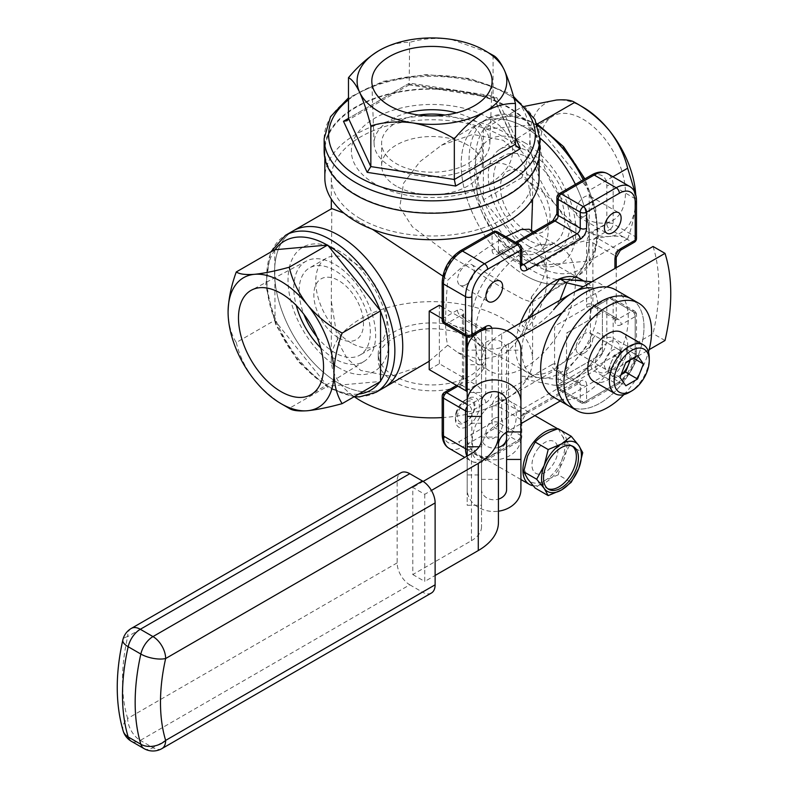 <?xml version="1.0" encoding="UTF-8"?>
<svg xmlns="http://www.w3.org/2000/svg" width="788" height="788" viewBox="0 0 788 788"><rect width="100%" height="100%" fill="white"/><g stroke="black" fill="none" stroke-linecap="round" stroke-linejoin="round"><path stroke-width="0.59" stroke-dasharray="3.94 2.96" d="M465.925 284.655A11.84 6.836 120 0 0 473.657 274.214A11.84 6.836 120 0 0 471.845 264.729A11.84 6.836 120 0 0 465.925 265.31A11.84 6.836 120 0 0 458.183 275.751A11.84 6.836 120 0 0 459.995 285.236A11.84 6.836 120 0 0 465.925 284.655M584.4 216.247A11.84 6.836 120 0 0 592.133 205.816A11.84 6.836 120 0 0 590.32 196.32A11.84 6.836 120 0 0 584.4 196.911A11.84 6.836 120 0 0 576.658 207.343A11.84 6.836 120 0 0 578.481 216.838A11.84 6.836 120 0 0 584.4 216.247M612.759 369.434A11.84 6.836 120 0 0 620.501 358.993A11.84 6.836 120 0 0 618.688 349.508A11.84 6.836 120 0 0 612.759 350.089A11.84 6.836 120 0 0 605.026 360.53A11.84 6.836 120 0 0 606.839 370.025A11.84 6.836 120 0 0 612.759 369.434M584.4 353.054A11.84 6.836 120 0 0 592.133 342.622A11.84 6.836 120 0 0 590.32 333.127A11.84 6.836 120 0 0 584.4 333.718A11.84 6.836 120 0 0 576.658 344.149A11.84 6.836 120 0 0 578.481 353.645A11.84 6.836 120 0 0 584.4 353.054M505.857 236.725L503.128 238.272C483.605 249.175 465.137 263.182 447.712 280.301C444.934 313.407 444.934 335.058 447.712 345.233L457.926 352.669L480.572 359.791L503.128 354.659C520.316 342.376 529.723 323.139 531.368 296.938L532.599 301.174L532.599 359.781A100.637 58.105 0 0 0 503.128 318.687A100.637 58.105 0 0 0 393.448 306.099A100.637 58.105 0 0 0 331.315 359.781A100.637 58.105 0 0 0 354.304 396.738M525.163 250.988A71.275 41.153 120 0 0 478.602 313.801A71.275 41.153 120 0 0 489.525 370.912A71.275 41.153 120 0 0 525.163 367.375A71.275 41.153 120 0 0 571.724 304.572A71.275 41.153 120 0 0 560.8 247.462A71.275 41.153 120 0 0 525.163 250.988M338.663 383.234A90.61 52.313 -120 0 0 383.973 387.716A90.61 52.313 -120 0 1 338.663 383.234A90.61 52.313 -120 0 1 279.464 303.38A90.61 52.313 -120 0 1 293.353 230.766A90.61 52.313 -120 0 0 279.464 303.38A90.61 52.313 -120 0 0 338.663 383.234M447.712 345.233L429.204 361.239M422.388 365.534L391.015 376.339L360.796 370.449L347.134 358.481L337.825 341.756L331.324 301.174L331.778 208.584M343.854 213.075L372.448 229.318M442.826 276.086L447.712 280.301M360.796 218.966A100.637 58.105 0 0 0 470.475 231.564A100.637 58.105 0 0 0 532.599 177.881A100.637 58.105 0 0 0 503.128 136.797A100.637 58.105 0 0 0 393.448 124.199A100.637 58.105 0 0 0 331.315 177.881A100.637 58.105 0 0 0 360.796 218.966M531.506 230.549L531.368 232.007L529.201 229.219M532.599 209.578L526.098 168.996L516.83 152.32L503.128 140.303L472.879 134.423L441.536 145.219L419.984 161.629L403.545 183.249L399.743 207.362L412.341 226.786L455.326 259.045L503.128 288.28L523.921 299.627L532.146 302.168L532.599 301.174M442.176 417.581A100.637 58.105 0 0 0 532.599 359.781M525.261 275.495A90.61 52.313 -120 0 0 570.571 279.986A90.61 52.313 -120 0 0 575.388 184.362A90.61 52.313 60 0 1 570.571 279.986A90.61 52.313 60 0 1 525.261 275.495A90.61 52.313 60 0 1 466.063 195.651A90.61 52.313 60 0 1 479.951 123.036A90.61 52.313 -120 0 0 466.063 195.651A90.61 52.313 -120 0 0 525.261 275.495M539.76 137.811A90.61 52.313 -120 0 0 525.261 127.528A90.61 52.313 -120 0 0 479.951 123.036A90.61 52.313 60 0 1 525.261 127.528A90.61 52.313 60 0 1 539.76 137.811M531.368 232.007C551.157 252.002 551.157 273.643 531.368 296.938M393.97 381.707A53.722 31.018 180 0 1 378.24 359.781A53.722 31.018 180 0 1 411.405 331.118A53.722 31.018 180 0 1 469.953 337.845A53.722 31.018 180 0 1 485.684 359.781A53.722 31.018 180 0 1 452.519 388.435A53.722 31.018 180 0 1 393.97 381.707M393.97 375.856A53.722 31.018 180 0 1 378.24 353.93A53.722 31.018 180 0 1 411.405 325.277A53.722 31.018 180 0 1 469.953 331.994A53.722 31.018 180 0 1 485.684 353.93A53.722 31.018 180 0 1 452.519 382.584A53.722 31.018 180 0 1 393.97 375.856M539.09 177.881A107.129 61.848 0 0 0 507.718 134.147A107.129 61.848 0 0 0 390.966 120.741A107.129 61.848 0 0 0 324.833 177.881M356.206 194.715A107.129 61.848 0 0 0 472.958 208.121A107.129 61.848 0 0 0 539.09 150.981A107.129 61.848 0 0 0 507.718 107.247A107.129 61.848 0 0 0 390.966 93.831A107.129 61.848 0 0 0 324.833 150.981A107.129 61.848 0 0 0 356.206 194.715M525.261 230.175A35.096 20.261 60 0 1 500.439 187.18A35.096 20.261 60 0 1 525.261 172.858A35.096 20.261 60 0 1 550.083 215.843A35.096 20.261 60 0 1 525.261 230.175M338.663 337.904A35.096 20.261 -120 0 0 363.485 323.572A35.096 20.261 -120 0 0 338.663 280.587A35.096 20.261 -120 0 0 313.841 294.919A35.096 20.261 -120 0 0 338.663 337.904M444.412 323.878A4.482 2.581 120 0 0 446.648 323.661L460.576 315.614L482.611 328.34A4.482 2.581 -60 0 1 484.847 328.113A4.482 2.581 -60 0 1 485.191 328.389M463.748 313.791A4.482 2.581 -0 0 0 462.438 315.614L462.438 377.324A4.482 2.581 -0 0 1 463.748 375.492L463.748 313.791A8.954 5.171 -60 0 0 457.414 310.137A4.482 2.581 60 0 0 460.576 315.614A4.482 2.581 -60 0 1 462.822 315.397A4.482 2.581 -60 0 1 463.748 317.446L463.748 379.146A4.482 2.581 -60 0 1 460.576 384.633L457.917 386.169M465.925 402.116A11.84 6.836 120 0 0 457.542 416.625A11.84 6.836 120 0 0 465.925 421.462A11.84 6.836 120 0 0 474.297 406.953A11.84 6.836 120 0 0 465.925 402.116M485.674 329.295A4.482 2.581 -60 0 1 485.782 330.162L485.782 391.872A4.482 2.581 -60 0 1 482.611 397.349L460.576 384.633A4.482 2.581 60 0 0 458.34 384.406L462.438 377.324A4.482 2.581 -0 0 0 463.748 379.146M494.283 418.497A11.84 6.836 120 0 0 485.91 433.006A11.84 6.836 120 0 0 494.283 437.842A11.84 6.836 120 0 0 502.665 423.333A11.84 6.836 120 0 0 494.283 418.497M520.484 323.001A53.722 31.018 120 0 0 553.521 369.424A53.722 31.018 120 0 0 587.779 324.735A53.722 31.018 120 0 0 583.13 280.981M407.475 112.861A57.879 33.411 0 0 0 374.093 143.849A57.879 33.411 0 0 0 391.035 166.77A57.879 33.411 0 0 0 453.543 174.148A57.879 33.411 0 0 0 489.831 143.849A57.879 33.411 0 0 0 472.889 119.51A57.879 33.411 0 0 0 456.449 112.861M418.96 115.048A50.353 29.077 0 0 0 381.609 143.14A50.353 29.077 0 0 0 396.354 163.697A50.353 29.077 0 0 0 451.228 170.001A50.353 29.077 0 0 0 482.315 143.14A50.353 29.077 0 0 0 467.57 122.583A50.353 29.077 0 0 0 444.954 115.048M396.354 186.155A50.353 29.077 180 0 1 381.609 165.598A50.353 29.077 180 0 1 412.695 138.737A50.353 29.077 180 0 1 467.57 145.041A50.353 29.077 180 0 1 482.315 165.598A50.353 29.077 180 0 1 451.228 192.459A50.353 29.077 180 0 1 396.354 186.155M539.77 150.981A107.808 62.242 0 0 0 508.191 106.971A107.808 62.242 0 0 0 390.71 93.477A107.808 62.242 0 0 0 324.154 150.981M487.89 52.422L451.337 39.4C436.67 37.489 422.762 38.494 409.593 42.394C400.028 42 389.833 44.729 379.028 50.59M374.98 183.88A80.583 46.522 180 0 1 374.98 118.082A80.583 46.522 180 0 1 488.944 118.082A80.583 46.522 180 0 1 488.944 183.88A80.583 46.522 180 0 1 374.98 183.88M408.253 83.863L496.736 97.554L494.578 98.096L493.081 96.008L409.593 83.095L348.473 118.377L408.253 83.863L409.199 84.838L409.593 42.394M493.081 55.318L493.081 96.008L515.45 144.214M582.903 217.35A60.154 34.731 60 0 1 543.779 164.919A60.154 34.731 60 0 1 552.201 116.516A60.154 34.731 60 0 1 582.903 119.116A60.154 34.731 60 0 1 622.372 172.71A60.154 34.731 60 0 1 612.335 220.679A60.154 34.731 60 0 1 582.903 217.35M529.211 246.486A57.879 33.421 60 0 1 491.564 196.045A57.879 33.421 60 0 1 499.671 149.474A57.879 33.421 60 0 1 529.211 151.976A57.879 33.421 60 0 1 567.183 203.531A57.879 33.421 60 0 1 557.53 249.697A57.879 33.421 60 0 1 529.211 246.486M529.211 240.35A50.353 29.077 60 0 1 496.312 195.976A50.353 29.077 60 0 1 504.034 155.62A50.353 29.077 60 0 1 529.211 158.112A50.353 29.077 60 0 1 562.11 202.486A50.353 29.077 60 0 1 554.388 242.842A50.353 29.077 60 0 1 529.211 240.35M512.594 167.706A50.353 29.077 -120 0 0 487.417 165.214A50.353 29.077 -120 0 0 479.705 205.56A50.353 29.077 -120 0 0 512.594 249.944A50.353 29.077 -120 0 0 537.78 252.436A50.353 29.077 -120 0 0 545.493 212.08A50.353 29.077 -120 0 0 512.594 167.706M536.667 265.674L483.369 199.866L483.369 129.291L536.293 124.563L589.227 190.41L589.227 260.986L536.667 265.674A86.138 49.733 60 0 0 588.863 261.015M635.709 194.587A74.85 43.222 60 0 1 635.827 198.793C635.502 211.46 632.774 224.797 627.642 238.803C624.52 236.587 618.432 235.799 609.37 236.439C599.757 237.454 588.212 239.818 574.718 243.531C571.595 230.332 565.498 217.784 556.436 205.885C546.833 194.498 535.279 185.101 521.784 177.684C526.916 163.677 529.644 150.341 529.969 137.673C529.644 125.4 526.906 115.206 521.784 107.119L483.369 129.291M635.699 194.537L635.827 198.793A74.85 43.222 60 0 1 609.37 236.439A74.85 43.222 60 0 1 556.436 205.885A74.85 43.222 60 0 1 529.969 137.673A74.85 43.222 60 0 1 556.436 100.027A74.85 43.222 60 0 1 582.903 107.119M521.784 177.684L483.369 199.866M574.718 243.531L536.293 265.714M525.261 143.022A71.629 41.36 -120 0 0 474.612 172.267A71.629 41.36 -120 0 0 525.261 260.001A71.629 41.36 -120 0 0 575.91 230.756A71.629 41.36 -120 0 0 525.261 143.022M627.642 238.803L589.227 260.986M521.784 107.119L525.202 106.213M537.377 123.943L536.293 124.563M612.887 176.748L589.227 190.41M320.736 347.872A57.879 33.421 -120 0 0 334.713 358.786A57.879 33.421 -120 0 0 364.253 361.288A57.879 33.421 -120 0 0 372.36 314.707A57.879 33.421 -120 0 0 334.713 264.266A57.879 33.421 -120 0 0 306.394 261.055A57.879 33.421 -120 0 0 296.249 305.449M316.884 336.831A50.353 29.077 -120 0 0 334.713 352.64A50.353 29.077 -120 0 0 359.889 355.132A50.353 29.077 -120 0 0 367.612 314.786A50.353 29.077 -120 0 0 334.713 270.412A50.353 29.077 -120 0 0 309.536 267.91A50.353 29.077 -120 0 0 303.882 314.304M351.33 343.046A50.353 29.077 60 0 1 318.431 298.672A50.353 29.077 60 0 1 326.143 258.326A50.353 29.077 60 0 1 351.33 260.818A50.353 29.077 60 0 1 384.219 305.192A50.353 29.077 60 0 1 376.506 345.548A50.353 29.077 60 0 1 351.33 343.046M274.697 249.766L275.061 320.805L327.631 386.189L380.555 381.461M228.087 311.959C228.422 324.242 231.15 334.427 236.282 342.524L274.697 320.342M338.663 367.73A71.629 41.36 60 0 1 288.014 279.996A71.629 41.36 60 0 1 338.663 250.751A71.629 41.36 60 0 1 389.311 338.485A71.629 41.36 60 0 1 338.663 367.73M236.282 342.524C239.404 355.733 245.492 368.282 254.554 380.171C264.167 391.557 275.711 400.954 289.206 408.371L327.631 386.189M543.484 299.085A53.722 31.018 120 0 0 536.067 253.45A53.722 31.018 120 0 0 490.215 272.953A53.722 31.018 120 0 0 482.345 346.503A53.722 31.018 120 0 0 528.196 327A53.722 31.018 120 0 0 543.375 299.401M537.199 307.093A53.722 31.018 120 0 0 532.993 375.738A53.722 31.018 120 0 0 537.199 377.501A53.722 31.018 120 0 0 544.784 378.181A53.722 31.018 120 0 0 574.935 360.776A53.722 31.018 120 0 0 578.845 356.235A53.722 31.018 120 0 0 582.519 351.34L597.59 332.585L604.416 336.525C602.17 345.981 597.826 354.935 591.384 363.366C584.489 371.522 576.255 378.22 566.68 383.47L559.854 379.53L582.519 351.34A53.722 31.018 120 0 0 586.715 282.695A53.722 31.018 120 0 0 582.519 280.922M591.896 281.769L597.59 282.271L604.416 286.211C602.19 287.797 597.846 288.359 591.384 287.896L583.287 286.733M559.943 300.218L553.649 309.684C546.754 317.84 538.519 324.538 528.945 329.788L522.119 325.848L527.812 318.766M559.854 379.53L522.119 376.162L528.945 380.102L553.649 385.155C560.051 385.618 564.395 385.056 566.68 383.47M553.649 385.155A53.367 30.811 120 0 0 591.384 363.366M574.935 280.252A53.722 31.018 120 0 0 544.784 297.657M498.43 470.416L498.43 437.084L498.43 470.416M481.517 446.018L481.517 479.35L481.517 446.018M501.661 333.866A68.763 39.705 0 0 0 481.517 361.938L481.517 449.081A68.763 39.705 180 0 1 501.661 421.009L501.661 333.866L506.871 330.852M589.394 347.488L555.895 366.824A34.702 20.035 -60 0 1 554.585 366.065L554.585 327.7A34.702 20.035 -60 0 1 555.895 325.424L589.394 306.079A34.702 20.035 -60 0 1 590.448 306.67L590.448 345.676A34.702 20.035 -60 0 1 589.394 347.488M653.045 246.467A179.083 103.395 -60 0 1 653.045 333.61L501.661 421.009M665.003 340.514L653.045 333.61M602.406 352.581L602.406 313.575A34.702 20.035 120 0 0 601.352 312.974L567.852 332.319A34.702 20.035 120 0 0 566.542 334.595L566.542 372.96A34.702 20.035 120 0 0 567.852 373.729L601.352 354.383A34.702 20.035 120 0 0 602.406 352.581M498.43 522.474L498.43 357.762A34.386 19.848 180 0 1 508.496 343.716L517.046 338.781M562.208 312.708L606.74 286.999M508.496 343.716L508.496 430.869L520.917 423.698M560.248 400.984L649.135 349.665M508.496 430.869A34.386 19.848 0 0 0 506.595 432.06M471.451 453.543L471.451 540.686L412.794 574.55L412.794 487.408L424.742 494.312L431.42 490.451M424.742 494.312L424.742 581.455L435.124 575.457M498.43 392.237L498.43 357.762M481.517 361.938L481.517 350.128A12.539 10.234 -0 0 1 494.056 339.894A12.539 10.234 -0 0 1 506.595 350.128L520.917 350.128L520.917 459.434M481.517 449.081L481.517 526.65L481.517 439.507L481.517 505.246L467.195 505.246L467.195 474.937L481.517 474.937L481.517 489.555A12.539 10.234 180 0 0 498.43 499.149M471.451 540.686A34.386 19.848 0 0 0 481.517 526.65M412.794 574.55L424.742 581.455M423.156 481.419L412.794 487.408M397.142 562.888L127.656 718.469A17.907 10.342 -120 0 0 140.313 740.405L409.799 584.814A17.907 10.342 60 0 1 397.142 562.888L397.142 481.005A17.907 10.342 60 0 1 400.846 472.8M409.799 584.814L422.466 592.133L152.98 747.714A17.907 10.342 -120 0 0 161.934 748.6M431.42 593.019A17.907 10.342 60 0 1 422.466 592.133M465.974 390.818L476.11 384.968A18.479 10.668 180 0 1 481.517 392.513L481.517 334.023L481.517 364.755L481.517 350.128L467.195 350.128L467.195 364.755L467.195 336.949M506.595 401.831L506.595 350.128M429.204 369.592L439.34 363.741L476.11 384.968L476.11 326.488A18.479 10.668 0 0 1 480.729 330.94M481.517 334.023A18.479 10.668 0 0 0 480.788 331.059M498.43 447.456A12.539 10.234 -0 0 1 481.517 437.862L481.517 392.513L467.195 392.513M481.517 423.245L467.195 423.245L467.195 401.831M467.195 455.996L467.195 505.246M481.517 446.766L479.134 446.766M506.595 437.862L506.595 489.555M481.517 489.555L481.517 437.862M520.917 431.952L520.917 437.862A26.861 21.936 -0 0 1 494.056 459.798A26.861 21.936 -0 0 1 467.195 437.862L467.195 489.555A26.861 21.936 180 0 0 498.43 511.195M520.917 437.862L520.917 489.555M467.195 489.555L467.195 474.937M481.517 505.246L481.517 474.937M481.517 401.831L481.517 416.448M481.517 364.755L467.195 364.755L467.195 350.128M442.176 318.588L465.974 332.329L465.974 336.328M439.34 363.741L439.34 305.251M442.176 306.896L476.11 326.488M467.195 334.023A4.157 2.403 0 0 0 465.974 332.329M467.195 437.862L467.195 423.245M569.192 406.155A61.956 35.775 120 0 0 600.17 403.082A61.956 35.775 120 0 0 640.654 348.483A61.956 35.775 120 0 0 631.158 298.829A61.956 35.775 120 0 1 640.654 348.483A61.956 35.775 120 0 1 600.17 403.082A61.956 35.775 120 0 1 569.192 406.155M553.491 397.093A61.956 35.775 120 0 0 584.469 394.02A61.956 35.775 120 0 0 624.953 339.421A61.956 35.775 120 0 0 615.448 289.767M602.406 353.782L566.542 374.487L566.542 333.078L602.406 312.373L602.406 353.782M623.909 394.601A61.956 35.775 120 0 0 648.504 352M607.775 342.553A17.553 10.136 120 0 0 595.364 364.046A17.553 10.136 120 0 0 607.775 371.207A17.553 10.136 120 0 0 620.186 349.714A17.553 10.136 120 0 0 607.775 342.553M629.71 360.136A14.342 8.274 120 0 0 628.519 352.866A14.342 8.274 120 0 0 619.732 352.078A14.342 8.274 120 0 0 610.956 363.002A14.342 8.274 120 0 0 610.956 374.714L613.882 378.87L619.732 375.492A14.342 8.274 120 0 0 621.102 374.596M593.669 381.303A28.201 16.282 120 0 0 607.775 379.905A28.201 16.282 120 0 0 626.194 355.053A28.201 16.282 120 0 0 621.87 332.457M629.307 392.345A28.201 16.282 120 0 0 649.253 357.801M619.998 377.452L608.031 370.547L610.956 374.714A14.342 8.274 120 0 0 619.732 375.492L621.052 374.733M608.031 370.547L613.882 355.457L625.593 348.7L631.444 357.033L633.266 358.087M625.593 348.7L637.551 355.615M631.444 357.033L630.39 359.752M613.882 378.87L625.849 385.785M613.882 355.457L625.849 362.372M533.072 485.694A31.156 17.986 120 0 0 555.392 473.765A31.156 17.986 120 0 0 560.514 430.425A31.156 17.986 120 0 0 557.018 429.155M483.822 411.809A31.156 17.986 120 0 0 478.71 455.149A31.156 17.986 120 0 0 504.744 444.521A31.156 17.986 120 0 0 509.866 401.181A31.156 17.986 120 0 0 483.822 411.809M538.775 447.771A18.36 10.599 120 0 0 533.515 471.116A18.36 10.599 120 0 0 551.098 467.048A18.36 10.599 120 0 0 556.358 443.703A18.36 10.599 120 0 0 538.775 447.771M572.246 446.047A24.674 14.243 120 0 0 571.261 445.378A24.674 14.243 120 0 0 543.809 465.403A24.674 14.243 120 0 0 546.586 488.117A24.674 14.243 120 0 0 547.66 488.639M558.229 428.761L562.208 435.922L569.744 445.141L562.208 458.951L558.229 474.819L571.221 482.315M569.744 445.141L582.736 452.647M558.229 474.819L544.932 480.434L535.2 488.107M562.208 435.922A28.201 16.282 -60 0 1 562.208 458.951A28.201 16.282 -60 0 1 544.932 480.434A28.201 16.282 -60 0 1 527.665 478.897A28.201 16.282 120 0 1 527.665 455.868M456.725 410.607A13.79 7.959 120 0 0 455.415 416.99A13.79 7.959 120 0 0 462.645 423.698A13.79 7.959 120 0 0 473.618 412.114A13.79 7.959 120 0 0 473.618 400.846A13.79 7.959 120 0 0 465.166 400.097A13.79 7.959 120 0 0 456.725 410.607M457.02 411.71A16.922 9.771 120 0 0 455.415 419.541A16.922 9.771 120 0 0 464.29 427.766A16.922 9.771 120 0 0 477.745 413.562A16.922 9.771 120 0 0 477.745 399.743A16.922 9.771 120 0 0 467.382 398.817A16.922 9.771 120 0 0 457.02 411.71M466.447 336.604A4.482 2.581 120 0 0 468.683 336.377L446.648 323.661A4.482 2.581 -120 0 1 443.486 318.175L443.486 280.301A22.389 12.923 -60 0 1 459.315 252.889L492.106 233.957L492.106 250.042A4.482 2.581 0 0 1 498.44 250.042L498.44 233.957L520.474 246.674L520.474 262.759L498.44 250.042A4.482 2.581 -60 0 0 499.365 252.091A4.482 2.581 -60 0 0 501.611 251.864L521.784 263.517M521.804 264.975A4.482 2.581 -60 0 1 521.4 264.807A4.482 2.581 -60 0 1 520.474 262.759A4.482 2.581 0 0 1 521.784 264.591M516.849 243.068L501.611 251.864A4.482 2.581 -120 0 0 499.365 251.648A4.482 2.581 -120 0 0 498.44 253.697A8.954 5.171 -60 0 1 492.106 250.042M521.784 248.506A4.482 2.581 -0 0 0 520.474 246.674A4.482 2.581 120 0 0 519.548 244.625M470.919 336.604A4.482 2.581 60 0 1 468.683 336.377L482.611 328.34A4.482 2.581 -120 0 0 484.847 328.557M462.822 315.397L462.349 314.944L462.438 315.614A4.482 2.581 -0 0 0 463.748 317.446M457.414 310.137L443.486 318.175A4.482 2.581 180 0 0 442.176 320.007M493.042 231.908A4.482 2.581 -120 0 0 492.106 233.957A4.482 2.581 0 0 1 498.44 233.957A4.482 2.581 120 0 0 497.514 231.908M460.241 250.84A4.482 2.581 -120 0 0 459.315 252.889M442.176 282.134A4.482 2.581 180 0 1 443.486 280.301M552.802 220.798A4.482 2.581 -120 0 0 551.876 222.846L498.44 253.697M556.899 197.621A4.482 2.581 180 0 1 558.209 195.788L591.01 176.857A22.389 12.923 -60 0 1 606.839 185.998L606.839 223.871L592.901 231.908A4.482 2.581 60 0 0 596.073 237.395L610.001 229.347L632.035 242.074L618.107 250.111L596.073 237.395A4.482 2.581 -60 0 0 592.901 242.871L614.935 255.598A4.482 2.581 -60 0 1 618.107 250.111A4.482 2.581 60 0 0 620.343 250.338M556.899 213.706A4.482 2.581 180 0 1 558.209 211.873L558.209 195.788A4.482 2.581 -120 0 1 559.135 193.74M558.209 211.873A8.954 5.171 -60 0 1 551.876 222.846M492.106 406.49L492.106 422.575A4.482 2.581 -120 0 0 495.278 428.061L517.312 440.778A4.482 2.581 120 0 0 520.474 435.301L520.474 419.216A4.482 2.581 180 0 1 521.784 421.038A4.482 2.581 180 0 1 520.474 422.87A8.954 5.171 120 0 1 526.808 411.907A4.482 2.581 -120 0 1 525.882 413.956A4.482 2.581 -120 0 1 523.636 413.73L577.072 382.879A4.482 2.581 -120 0 0 579.318 383.096L579.938 382.84L557.283 369.936A4.482 2.581 -60 0 0 555.048 370.153A4.482 2.581 -120 0 1 551.876 364.677L498.44 395.527A8.954 5.171 -60 0 0 492.106 406.49A4.482 2.581 180 0 1 498.44 406.49L520.474 419.216A4.482 2.581 -60 0 1 523.636 413.73L501.611 401.013L555.048 370.153L577.072 382.879A4.482 2.581 -60 0 1 579.318 382.653A4.482 2.581 -60 0 1 580.244 384.702L558.209 371.985L558.209 388.07L580.244 400.787A4.482 2.581 -0 0 0 586.577 400.787L619.368 381.855A22.389 12.923 120 0 0 635.197 354.442L635.197 316.569L621.269 324.607A4.482 2.581 -120 0 0 618.107 319.13A4.482 2.581 -60 0 1 615.861 319.347A4.482 2.581 -60 0 1 614.935 317.298L592.901 304.582L592.901 242.871A4.482 2.581 -0 0 0 586.577 242.871A8.954 5.171 -60 0 1 592.901 231.908M621.269 324.607A8.954 5.171 120 0 1 614.935 320.952A4.482 2.581 -0 0 0 616.246 319.13L616.334 319.8L593.837 306.63A4.482 2.581 -60 0 0 596.073 306.404L618.107 319.13L632.035 311.083L610.001 298.366L596.073 306.404A4.482 2.581 -120 0 0 593.837 306.187A4.482 2.581 -120 0 0 592.901 308.236L606.839 300.189L606.839 338.062A22.389 12.923 -60 0 1 591.01 365.474L558.209 384.416L558.209 368.331A4.482 2.581 -0 0 0 556.899 370.153L556.811 369.483L557.283 369.936A4.482 2.581 -60 0 1 558.209 371.985A4.482 2.581 -0 0 1 556.899 370.153L556.899 386.238A4.482 2.581 -0 0 0 558.209 388.07A4.482 2.581 120 0 0 559.135 390.119A4.482 2.581 120 0 0 561.371 389.893L594.172 370.961L616.206 383.687L583.406 402.619L561.371 389.893A4.482 2.581 -120 0 1 558.209 384.416A4.482 2.581 -0 0 0 556.899 386.238A4.482 4.482 0 0 0 559.135 390.119L581.17 402.835A4.482 2.581 120 0 0 583.406 402.619A4.482 2.581 -120 0 0 585.651 402.835A4.482 2.581 -120 0 0 586.577 400.787L586.577 384.702A8.954 5.171 120 0 0 580.244 381.047A4.482 2.581 -120 0 1 579.318 383.096L525.882 413.956L521.784 421.038L521.784 437.123A4.482 2.581 180 0 1 520.474 438.955L520.474 422.87M463.748 375.492A8.954 5.171 -60 0 1 457.414 386.465L443.486 394.502L443.486 432.376A22.389 12.923 -60 0 0 459.315 441.507L492.106 422.575A4.482 2.581 180 0 1 498.44 422.575L498.44 406.49A4.482 2.581 -60 0 1 501.611 401.013A4.482 2.581 -120 0 1 498.44 395.527M467.195 411.484A4.482 2.581 0 0 0 471.845 410.883L471.845 448.746A22.389 12.923 120 0 0 487.673 457.887A4.482 2.581 -120 0 1 486.748 459.936A4.482 2.581 -120 0 1 484.512 459.719L517.312 440.778A4.482 2.581 -120 0 0 519.548 441.004A4.482 4.482 0 0 0 521.784 437.123A4.482 2.581 180 0 0 520.474 435.301L498.44 422.575A4.482 2.581 120 0 1 495.278 428.061L462.477 446.993A4.482 2.581 -120 0 1 459.315 441.507M526.808 411.907L580.244 381.047M635.197 354.442A4.482 2.581 180 0 0 636.507 352.61A4.482 2.581 180 0 0 635.197 350.788L613.163 338.062L613.163 300.189L635.197 312.915L635.197 350.788A26.861 15.504 -60 0 1 616.206 383.687A4.482 2.581 -120 0 0 618.442 383.904L585.651 402.835A4.482 4.482 0 0 1 581.17 402.835A4.482 2.581 120 0 1 580.244 400.787L580.244 384.702A4.482 2.581 -0 0 0 586.577 384.702M586.577 242.871L586.577 304.582A4.482 2.581 -0 0 1 592.901 304.582A4.482 2.581 -60 0 0 593.837 306.63L607.765 298.14A4.482 2.581 60 0 1 610.001 298.366A4.482 2.581 120 0 1 612.237 298.14A4.482 4.482 0 0 0 607.765 298.14A4.482 2.581 60 0 0 606.839 300.189A4.482 2.581 180 0 1 613.163 300.189A4.482 2.581 120 0 0 612.237 298.14L634.271 310.866A4.482 2.581 120 0 0 632.035 311.083A4.482 2.581 60 0 1 635.197 316.569A4.482 2.581 180 0 0 636.507 314.737A4.482 4.482 0 0 0 634.271 310.866A4.482 2.581 120 0 1 635.197 312.915A4.482 2.581 180 0 1 636.507 314.737L636.507 352.61C635.532 365.957 629.504 376.388 618.442 383.904A4.482 2.581 -120 0 0 619.368 381.855M591.01 365.474A4.482 2.581 -120 0 0 594.172 370.961A26.861 15.504 120 0 0 613.163 338.062A4.482 2.581 180 0 0 606.839 338.062M616.246 257.42A4.482 2.581 -0 0 0 614.935 255.598L614.935 259.252M614.935 320.952L614.935 317.298A4.482 2.581 -0 0 1 616.246 319.13L616.246 267.703M634.271 242.29A4.482 2.581 60 0 1 632.035 242.074A4.482 2.581 120 0 0 635.197 236.587L613.163 223.871A4.482 2.581 0 0 0 606.839 223.871A4.482 2.581 60 0 0 610.001 229.347A4.482 2.581 120 0 0 613.163 223.871L613.163 185.998A4.482 2.581 0 0 0 606.839 185.998M636.507 238.419A4.482 2.581 0 0 0 635.197 236.587L635.197 198.714A4.482 2.581 0 0 1 636.507 200.546M629.632 186.421A26.861 15.504 -60 0 1 635.197 198.714L613.163 185.998A26.861 15.504 120 0 0 607.607 173.705M591.936 174.808A4.482 2.581 -120 0 0 591.01 176.857M592.901 308.236A8.954 5.171 -60 0 1 586.577 304.582M551.876 364.677A8.954 5.171 -60 0 1 558.209 368.331M457.414 386.465A4.482 2.581 60 0 1 458.34 384.406L456.607 385.411M467.195 404.539L468.683 405.396L482.611 397.349A4.482 2.581 60 0 1 485.782 402.835L471.845 410.883A4.482 2.581 60 0 0 468.683 405.396A4.482 2.581 120 0 0 467.195 406.687M442.176 396.334A4.482 2.581 0 0 1 443.486 394.502A4.482 2.581 60 0 1 444.412 392.454M485.782 402.835A8.954 5.171 120 0 0 492.106 391.872A4.482 2.581 -0 0 1 485.782 391.872M485.782 330.162A4.482 2.581 -0 0 0 492.106 330.162L492.106 391.872M492.106 330.162A8.954 5.171 120 0 0 491.86 328.271M487.673 457.887L520.474 438.955A4.482 2.581 -120 0 1 519.548 441.004L486.748 459.936C480.946 463.186 475.725 463.551 471.086 461.049A26.861 15.504 -60 0 1 466.9 456.163M467.195 449.357A4.482 2.581 0 0 0 471.845 448.746M443.486 432.376A4.482 2.581 0 0 0 442.176 434.198M449.052 448.323A26.861 15.504 120 0 0 462.477 446.993L484.512 459.719A26.861 15.504 -60 0 1 471.086 461.049L464.762 457.395M324.154 138.609A107.808 62.242 180 0 1 390.71 81.105A107.808 62.242 180 0 1 508.191 94.599A107.808 62.242 180 0 1 539.77 138.609M514.17 98.805A103.327 59.652 0 0 0 505.029 92.767A103.327 59.652 0 0 0 348.473 99.8M496.736 97.554L515.45 137.88M537.613 125.745A90.61 52.313 -120 0 0 533.141 122.977A90.61 52.313 -120 0 0 487.831 118.486A90.61 52.313 -120 0 0 473.943 191.1A90.61 52.313 -120 0 0 533.141 270.954A90.61 52.313 -120 0 0 578.441 275.436A90.61 52.313 -120 0 0 583.258 179.812M589.237 190.903A86.138 49.733 60 0 1 589.237 260.493M536.667 125.016A86.138 49.733 60 0 1 588.863 189.947M483.743 129.262A86.138 49.733 60 0 1 535.938 124.593M483.369 199.374A86.138 49.733 60 0 1 483.369 129.784M535.938 265.251A86.138 49.733 60 0 1 483.743 200.319M376.093 392.266A90.61 52.313 60 0 1 330.783 387.775A90.61 52.313 60 0 1 271.594 307.931A90.61 52.313 60 0 1 285.483 235.316M327.985 386.159A86.138 49.733 -120 0 0 358.767 394.039M275.061 320.805A86.138 49.733 -120 0 0 327.256 385.736M274.687 250.259A86.138 49.733 -120 0 0 274.687 319.859M144.027 748.6A17.907 10.342 120 0 0 152.98 747.714L140.313 740.405A17.907 10.342 -60 0 1 131.36 741.291M131.36 628.391A17.907 10.342 -120 0 0 127.656 636.586L397.142 481.005M123.174 730.969A17.907 12.854 -16.8 0 1 127.656 718.469A175.852 101.534 -60 0 1 127.656 636.586A17.907 6.964 12.6 0 0 122.839 639.984M471.845 264.729L500.203 281.099M590.32 196.32L618.688 212.701M590.32 333.127L618.688 349.508M457.926 352.669L489.525 370.912M532.599 177.881L532.599 199.078M532.146 302.168L578.441 275.436L592.586 260.099L598.388 236.774L595.639 208.554L584.893 178.876M378.24 353.93L378.24 359.781M539.09 157.925L539.09 150.981M324.833 157.925L324.833 150.981M485.684 353.93L485.684 359.781M441.536 145.219L487.831 118.486L504.399 113.886L536.835 123.617M331.315 177.881L331.315 199.078M331.315 208.85L331.315 209.578M331.315 301.174L331.315 359.781M533.703 231.82L560.8 247.462M578.481 353.645L606.839 370.025M578.481 216.838L606.839 233.209M459.995 285.236L488.363 301.617M521.873 265.261L498.745 251.914L515.539 242.31M485.477 328.3L484.847 328.113M374.093 143.849L371.828 81.883M381.609 165.598L381.609 143.14M513.51 96.471L507.265 92.551L469.786 78.505L425.924 74.574L383.076 81.371L348.473 97.84M515.756 145.514L493.308 97.141M494.578 98.096L409.041 84.868M409.199 84.838L347.006 120.741M482.315 165.598L482.315 143.14M489.831 143.849L492.096 81.883M499.671 149.474L552.201 116.516M487.417 165.214L504.034 155.62M537.78 252.436L554.388 242.842M557.53 249.697L612.335 220.679M306.394 261.055L251.589 290.073M326.143 258.326L309.536 267.91M354.117 396.728L328.547 388.001L298.514 361.958L275.82 324.902L265.654 285.354L270.629 252.111M376.506 345.548L359.889 355.132M364.253 361.288L311.723 394.236M532.993 375.738L482.345 346.503M586.715 282.695L583.869 281.05M580.382 279.031L536.067 253.45M481.517 479.35L498.43 479.35M481.517 437.084L498.43 437.084M520.917 479.518L478.71 455.149M560.514 430.425L557.855 428.889M534.885 415.631L509.866 401.181M571.261 445.378L573.329 446.569M546.586 488.117L548.655 489.318M455.415 416.99L455.415 419.541M465.166 400.097L467.382 398.817"/><path stroke-width="1.18" d="M494.283 301.026A11.84 6.836 120 0 0 502.025 290.595A11.84 6.836 120 0 0 500.203 281.099A11.84 6.836 120 0 0 494.283 281.69A11.84 6.836 120 0 0 486.551 292.121A11.84 6.836 120 0 0 488.363 301.617A11.84 6.836 120 0 0 494.283 301.026M612.759 232.627A11.84 6.836 120 0 0 620.501 222.186A11.84 6.836 120 0 0 618.688 212.701A11.84 6.836 120 0 0 612.759 213.282A11.84 6.836 120 0 0 605.026 223.723A11.84 6.836 120 0 0 606.839 233.209A11.84 6.836 120 0 0 612.759 232.627M429.204 361.239L383.973 387.716A90.61 52.313 -120 0 0 397.861 315.111A90.61 52.313 -120 0 0 338.663 235.257A90.61 52.313 -120 0 0 293.353 230.766L285.483 235.316A90.61 52.313 60 0 1 330.783 239.808A90.61 52.313 60 0 1 389.981 319.652A90.61 52.313 60 0 1 376.093 392.266L383.973 387.716A90.61 52.313 -120 0 0 397.861 315.111A90.61 52.313 -120 0 0 338.663 235.257A90.61 52.313 -120 0 0 293.353 230.766L331.778 208.584L343.854 213.075M372.448 229.318L442.826 276.086M533.703 231.82L529.201 229.219L520.927 229.613L505.857 236.725M531.506 230.549L532.599 199.078M354.304 396.738A100.637 58.105 0 0 0 360.796 400.865A100.637 58.105 0 0 0 442.176 417.581M575.388 184.362A90.61 52.313 -120 0 0 539.76 137.811A90.61 52.313 60 0 1 575.388 184.362M324.833 157.925L324.833 177.881A107.129 61.848 0 0 0 356.206 221.615A107.129 61.848 0 0 0 472.958 235.031A107.129 61.848 0 0 0 539.09 177.881L539.09 157.925M485.191 328.389A4.482 2.581 -60 0 1 485.674 329.295M583.13 280.981A53.722 31.018 120 0 0 553.521 281.7A53.722 31.018 120 0 0 520.484 323.001M474.494 56.588A60.154 34.731 0 0 0 408.351 49.201A60.154 34.731 0 0 0 371.828 81.883A60.154 34.731 0 0 0 389.43 105.7A60.154 34.731 0 0 0 454.39 113.364A60.154 34.731 0 0 0 492.096 81.883A60.154 34.731 0 0 0 474.494 56.588M456.449 112.861A57.879 33.411 0 0 0 407.475 112.861M444.954 115.048A50.353 29.077 0 0 0 418.96 115.048M379.028 50.59A74.85 43.222 0 0 0 359.653 92.334C363.583 101.16 367.316 112.339 370.843 125.883C383.845 121.982 397.753 120.988 412.587 122.889A74.85 43.222 0 0 0 484.896 111.699A74.85 43.222 0 0 0 504.271 69.955A74.85 43.222 0 0 0 451.337 39.4A74.85 43.222 0 0 0 379.028 50.59C368.232 57.199 358.048 66.231 348.473 77.687C351.95 79.283 355.684 84.158 359.653 92.334A74.85 43.222 0 0 0 379.028 111.699A74.85 43.222 0 0 0 412.587 122.889C427.254 125.519 441.162 130.818 454.331 138.806C463.905 127.351 474.09 118.318 484.896 111.699C495.701 105.848 505.886 103.12 515.45 103.514C511.973 90.098 508.24 78.918 504.271 69.955C500.341 61.858 496.607 56.972 493.081 55.318L487.89 52.422M355.733 194.991A107.808 62.242 0 0 0 473.214 208.485A107.808 62.242 0 0 0 539.77 150.981L539.77 138.609A107.808 62.242 180 0 1 473.214 196.113A107.808 62.242 180 0 1 355.733 182.619A107.808 62.242 180 0 1 324.154 138.609L324.154 150.981A107.808 62.242 0 0 0 355.733 194.991M515.45 137.88L520.444 148.637L515.756 145.514L515.45 144.214L515.45 103.514M454.331 138.806L454.331 179.497L455.671 186.037L367.188 172.345L343.479 121.263L348.473 118.377L347.006 120.741L343.479 121.263M370.843 125.883L370.843 166.583L367.188 172.345M348.473 77.687L348.473 118.377L370.843 166.583L454.331 179.497L515.45 144.214M525.202 106.213L556.436 100.027C565.42 99.377 571.517 100.165 574.718 102.391L582.903 107.119A74.85 43.222 60 0 1 609.37 130.581A74.85 43.222 60 0 1 635.709 194.587M537.377 123.943L574.718 102.391C588.075 109.68 599.619 119.077 609.37 130.581C618.353 142.323 624.441 154.872 627.642 168.228L612.887 176.748M627.642 168.228L635.699 194.537M281.021 403.643A74.85 43.222 -120 0 0 307.487 410.735A74.85 43.222 -120 0 0 333.954 373.079C334.279 360.411 337.008 347.075 342.14 333.068C328.783 325.769 317.229 316.372 307.487 304.867C298.504 293.126 292.407 280.577 289.206 267.221C275.849 270.914 264.305 273.278 254.554 274.313C245.57 274.963 239.483 274.175 236.282 271.949C231.15 285.955 228.422 299.292 228.087 311.959A74.85 43.222 -120 0 0 254.554 380.171A74.85 43.222 -120 0 0 281.021 403.643L289.206 408.371C292.328 410.587 298.425 411.375 307.487 410.735C317.091 409.721 328.645 407.357 342.14 403.643L380.555 381.461L380.555 310.886L327.631 245.038L274.697 249.766L236.282 271.949M281.021 293.412A60.154 34.731 -120 0 0 251.589 290.073A60.154 34.731 -120 0 0 241.552 338.052A60.154 34.731 -120 0 0 281.021 391.636A60.154 34.731 -120 0 0 311.723 394.236A60.154 34.731 -120 0 0 320.145 345.834A60.154 34.731 -120 0 0 281.021 293.412M296.249 305.449A57.879 33.421 -120 0 0 320.736 347.872M303.882 314.304A50.353 29.077 -120 0 0 316.884 336.831M342.14 403.643C337.008 395.546 334.279 385.362 333.954 373.079A74.85 43.222 -120 0 0 307.487 304.867A74.85 43.222 -120 0 0 254.554 274.313A74.85 43.222 -120 0 0 228.087 311.959M289.206 267.221L327.631 245.038M342.14 333.068L380.555 310.886M583.287 286.733L566.68 282.843L559.854 278.903L544.784 297.657A53.722 31.018 120 0 0 540.864 302.198A53.722 31.018 120 0 0 537.199 307.093L527.812 318.766M566.68 282.843L559.943 300.218M591.384 287.896A53.367 30.811 120 0 0 553.649 309.684M544.784 297.657L537.199 307.093M591.896 281.769L582.519 280.922A53.722 31.018 120 0 0 574.935 280.252L559.854 278.903M582.519 280.922L574.935 280.252M649.135 349.665L665.003 340.514A179.083 103.395 120 0 0 665.003 253.362L653.045 246.467L506.871 330.852M517.046 338.781L562.208 312.708M606.74 286.999L665.003 253.362M520.917 423.698L560.248 400.984M506.595 432.06A34.386 19.848 0 0 0 498.43 444.905M431.42 490.451L478.286 463.393A68.763 39.705 0 0 0 498.43 435.321L498.43 522.474A68.763 39.705 180 0 1 478.286 550.546L478.286 463.393M435.124 575.457L478.286 550.546M498.43 435.321L498.43 392.237M467.195 336.949L467.195 350.128A26.861 21.936 -0 0 1 494.056 328.202A26.861 21.936 -0 0 1 520.917 350.128L520.917 459.434L506.595 459.434L506.595 401.831A12.539 10.234 180 0 0 494.056 391.597A12.539 10.234 180 0 0 481.517 401.831L481.517 439.507A34.386 19.848 180 0 1 471.451 453.543L423.156 481.419M435.124 584.814L435.124 502.931L165.647 658.522A175.852 101.534 120 0 0 165.647 740.405L435.124 584.814A17.907 10.342 60 0 1 431.42 593.019L161.934 748.6A17.907 10.342 -120 0 0 165.647 740.405A17.907 12.854 -16.8 0 1 140.845 744.266A17.907 10.342 120 0 0 144.027 748.6A17.907 17.907 0 0 0 161.934 748.6M409.799 473.696L140.313 629.277A17.907 10.342 -120 0 0 131.36 628.391L400.846 472.8A17.907 10.342 60 0 1 409.799 473.696L422.466 481.005A17.907 10.342 60 0 1 435.124 502.931M520.917 401.831A26.861 21.936 180 0 0 494.056 379.895A26.861 21.936 180 0 0 467.195 401.831L467.195 364.755M467.195 350.128L467.195 455.996M479.134 446.766L467.195 446.766M506.595 437.862A12.539 10.234 -0 0 1 498.43 447.456M498.43 499.149A12.539 10.234 180 0 0 506.595 489.555L506.595 431.952L520.917 431.952L520.917 489.555A26.861 21.936 180 0 1 498.43 511.195M467.195 416.448L481.517 416.448L481.517 439.507M465.974 336.328L465.974 390.818L429.204 369.592L429.204 311.102L442.176 318.588M442.176 306.896L439.34 305.251L429.204 311.102M465.974 390.818A4.157 2.403 180 0 1 467.195 392.513M648.504 352A61.956 35.775 120 0 0 638.753 303.222L631.158 298.829A61.956 35.775 120 0 0 600.17 301.902A61.956 35.775 120 0 0 559.697 356.501A61.956 35.775 120 0 0 569.192 406.155L553.491 397.093A61.956 35.775 120 0 1 543.996 347.439A61.956 35.775 120 0 1 584.469 292.841A61.956 35.775 120 0 1 615.448 289.767L631.158 298.829A61.956 35.775 120 0 0 600.17 301.902A61.956 35.775 120 0 0 559.697 356.501A61.956 35.775 120 0 0 569.192 406.155L576.786 410.538A61.956 35.775 120 0 0 607.775 407.475A61.956 35.775 120 0 0 623.909 394.601M638.753 303.222A61.956 35.775 120 0 0 607.775 306.286A61.956 35.775 120 0 0 567.291 360.894A61.956 35.775 120 0 0 576.786 410.538M621.102 374.596A14.342 8.274 120 0 0 628.519 364.568A14.342 8.274 120 0 0 629.71 360.136M631.7 350.433A24.822 14.332 120 0 0 614.157 380.831A24.822 14.332 120 0 0 631.7 390.956L629.307 392.345A28.201 16.282 120 0 1 615.211 393.734A28.201 16.282 120 0 1 610.887 371.138A28.201 16.282 120 0 1 629.307 346.287A28.201 16.282 120 0 1 643.412 344.888A28.201 16.282 120 0 1 649.253 357.801L649.253 360.569A24.822 14.332 120 0 0 631.7 350.433M643.412 344.888L621.87 332.457A28.201 16.282 120 0 0 607.775 333.856A28.201 16.282 120 0 0 589.345 358.707A28.201 16.282 120 0 0 593.669 381.303L615.211 393.734M629.307 392.345L631.7 390.956A24.822 14.332 120 0 0 649.253 360.569M621.052 374.733L625.593 372.113L637.551 379.028L643.412 363.938L637.551 355.615L625.849 362.372L619.998 377.452L625.849 385.785L637.551 379.028M630.39 359.752L625.593 372.113M633.266 358.087L643.412 363.938M557.018 429.155A31.156 17.986 120 0 0 534.481 441.053A31.156 17.986 120 0 0 529.359 484.393A31.156 17.986 120 0 0 533.072 485.694M576.097 469.293A24.674 14.243 120 0 0 573.329 446.569A24.674 14.243 120 0 0 545.877 466.594A24.674 14.243 120 0 0 548.655 489.318A24.674 14.243 120 0 0 576.097 469.293M547.66 488.639A24.674 14.243 120 0 0 574.028 468.102A24.674 14.243 120 0 0 572.246 446.047M544.222 488.452L548.192 495.613L561.489 489.988A28.201 16.282 -60 0 1 544.222 488.452L536.677 479.232L544.222 465.422A28.201 16.282 120 0 0 544.222 488.452M548.192 449.554L544.222 465.422A28.201 16.282 -60 0 1 561.489 443.94L548.192 449.554L535.2 442.058C540.519 436.286 548.202 431.854 558.229 428.761L571.221 436.266L561.489 443.94A28.201 16.282 -60 0 1 578.756 445.486L571.221 436.266M561.489 489.988L571.221 482.315L578.756 468.505A28.201 16.282 -60 0 1 561.489 489.988M578.756 445.486A28.201 16.282 -60 0 1 578.756 468.505L582.736 452.647L578.756 445.486M536.677 479.232L523.695 471.736L527.665 478.897L535.2 488.107L548.192 495.613M523.695 471.736L527.665 455.868L535.2 442.058M521.4 264.807L521.873 265.261L521.784 264.591A4.482 2.581 0 0 1 520.474 266.413L520.474 250.328A4.482 2.581 -0 0 0 521.784 248.506A4.482 4.482 0 0 0 519.548 244.625A4.482 2.581 120 0 0 517.312 244.851L495.278 232.125L462.477 251.067A26.861 15.504 120 0 0 443.486 283.966L443.486 321.829A4.482 2.581 120 0 0 444.412 323.878L466.447 336.604A4.482 4.482 0 0 0 470.919 336.604L484.847 328.557A4.482 2.581 -120 0 0 485.782 326.508L471.845 334.555A4.482 2.581 180 0 1 465.521 334.555A4.482 2.581 120 0 0 466.447 336.604M444.412 323.878A4.482 4.482 0 0 1 442.176 320.007A4.482 2.581 180 0 0 443.486 321.829L465.521 334.555L465.521 296.682A26.861 15.504 -60 0 1 484.512 263.783L517.312 244.851A4.482 2.581 -120 0 1 520.474 250.328L487.673 269.269A4.482 2.581 -120 0 0 484.512 263.783L462.477 251.067A4.482 2.581 -120 0 0 460.241 250.84L493.042 231.908A4.482 2.581 -120 0 1 495.278 232.125A4.482 2.581 120 0 1 497.514 231.908A4.482 4.482 0 0 0 493.042 231.908M521.784 263.517L523.636 264.591A4.482 2.581 -60 0 1 521.804 264.975M621.269 248.289A8.954 5.171 120 0 0 614.935 259.252L614.935 268.462L614.935 259.252A4.482 2.581 -0 0 0 616.246 257.42L620.343 250.338A4.482 2.581 60 0 0 621.269 248.289L635.197 240.242L635.197 202.378A22.389 12.923 120 0 0 619.368 193.237L586.577 212.169A4.482 2.581 -120 0 0 583.406 206.683A4.482 2.581 120 0 0 580.244 212.169L558.209 199.453L558.209 215.528L580.244 228.254A4.482 2.581 -60 0 1 577.072 233.74A4.482 2.581 -120 0 1 580.244 239.217L526.808 270.067A4.482 2.581 -120 0 0 523.636 264.591L577.072 233.74L555.048 221.014L516.849 243.068M520.474 266.413A8.954 5.171 120 0 0 526.808 270.067M487.673 269.269A22.389 12.923 120 0 0 471.845 296.682A4.482 2.581 180 0 1 465.521 296.682L443.486 283.966A4.482 2.581 180 0 1 442.176 282.134C443.151 268.797 449.18 258.365 460.241 250.84M471.845 296.682L471.845 334.555A4.482 2.581 60 0 1 470.919 336.604M619.368 193.237A4.482 2.581 -120 0 0 616.206 187.751L594.172 175.034A4.482 2.581 -120 0 0 591.936 174.808C597.737 171.557 602.958 171.193 607.607 173.705A26.861 15.504 120 0 0 594.172 175.034L561.371 193.966A4.482 2.581 120 0 0 558.209 199.453A4.482 2.581 180 0 1 556.899 197.621L556.899 213.706A4.482 2.581 180 0 0 558.209 215.528A4.482 2.581 -60 0 1 555.048 221.014A4.482 2.581 -120 0 0 552.802 220.798L515.539 242.31M586.577 228.254A4.482 2.581 180 0 1 580.244 228.254L580.244 212.169A4.482 2.581 180 0 0 586.577 212.169L586.577 228.254A8.954 5.171 120 0 1 580.244 239.217M636.507 238.419A4.482 2.581 0 0 1 635.197 240.242A4.482 2.581 60 0 1 634.271 242.29A4.482 4.482 0 0 0 636.507 238.419L636.507 200.546C636.418 193.897 634.133 189.189 629.632 186.421A26.861 15.504 -60 0 0 616.206 187.751L583.406 206.683L561.371 193.966A4.482 2.581 -120 0 0 559.135 193.74A4.482 4.482 0 0 0 556.899 197.621M635.197 202.378A4.482 2.581 0 0 0 636.507 200.546M457.917 386.169L446.648 392.67L467.195 404.539M456.607 385.411L444.412 392.454A4.482 2.581 60 0 1 446.648 392.67A4.482 2.581 120 0 0 443.486 398.157L443.486 436.03L465.521 448.746A4.482 2.581 0 0 0 467.195 449.357M444.412 392.454A4.482 4.482 0 0 0 442.176 396.334A4.482 2.581 0 0 0 443.486 398.157L465.521 410.883A4.482 2.581 0 0 0 467.195 411.484M467.195 406.687A4.482 2.581 120 0 0 465.521 410.883L465.521 448.746A26.861 15.504 -60 0 0 466.9 456.163M491.86 328.271A8.954 5.171 120 0 0 485.782 326.508M442.176 434.198A4.482 2.581 0 0 0 443.486 436.03A26.861 15.504 120 0 0 449.052 448.323C444.58 445.604 442.285 440.896 442.176 434.198L442.176 396.334M348.473 99.8A103.327 59.652 0 0 0 358.895 177.133A103.327 59.652 0 0 0 499.947 179.881A103.327 59.652 0 0 0 514.17 98.805M520.444 148.637L455.671 186.037M583.258 179.812A90.61 52.313 -120 0 0 537.613 125.745M380.18 310.433A86.138 49.733 -120 0 0 327.985 245.501M380.555 380.978A86.138 49.733 -120 0 0 380.555 311.378M358.767 394.039A86.138 49.733 -120 0 0 379.964 381.806M327.256 245.078A86.138 49.733 -120 0 0 275.061 249.737M131.36 628.391A17.907 17.907 0 0 0 122.839 639.984A17.907 6.964 12.6 0 0 128.178 646.741A193.759 111.866 120 0 0 128.178 736.957L140.845 744.266A193.759 111.866 -60 0 1 140.845 654.05A17.907 6.964 12.6 0 0 165.647 658.522A17.907 10.342 -120 0 0 152.98 636.586L422.466 481.005M140.845 654.05A17.907 10.342 -60 0 1 152.98 636.586L140.313 629.277A17.907 10.342 120 0 0 128.178 646.741L140.845 654.05M122.839 639.984C115.275 673.779 115.383 704.108 123.174 730.969A17.907 12.854 -16.8 0 0 128.178 736.957A17.907 10.342 -60 0 0 131.36 741.291L144.027 748.6M331.315 199.078L331.315 208.85M521.784 264.591L521.784 248.506M442.176 320.007L442.176 282.134M519.548 244.625L497.514 231.908M556.899 213.706L552.802 220.798M616.246 267.703L616.246 257.42M620.343 250.338L634.271 242.29M559.135 193.74L591.936 174.808M607.607 173.705L629.632 186.421M484.847 328.557L485.477 328.3L484.847 328.113M449.052 448.323L464.762 457.395M539.77 138.609L534.944 119.48L513.51 96.471M348.473 97.84L330.536 116.703L324.154 138.609M584.893 178.876L563.617 146.686L536.835 123.617M376.093 392.266L359.525 396.876L354.117 396.728M285.483 235.316L270.629 252.111M583.869 281.05L580.382 279.031M123.174 730.969A17.907 17.907 0 0 0 131.36 741.291M529.359 484.393L520.917 479.518M557.855 428.889L534.885 415.631"/></g></svg>
